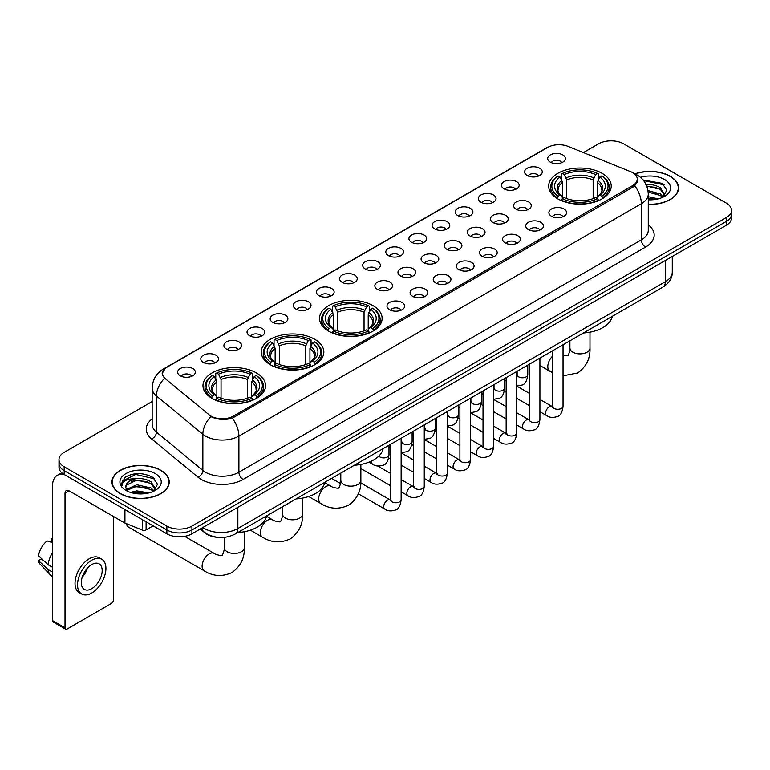 <?xml version="1.0" encoding="UTF-8"?>
<svg xmlns="http://www.w3.org/2000/svg" width="770" height="770" viewBox="0 0 770 770"><rect width="100%" height="100%" fill="white"/><g stroke="black" fill="none" stroke-linecap="round" stroke-linejoin="round"><path stroke-width="1.16" d="M372.95 305.603A31.291 18.066 0 0 0 338.848 301.686A31.291 18.066 0 0 0 319.531 318.376A31.291 18.066 0 0 0 328.703 331.158A31.291 18.066 0 0 0 362.805 335.065A31.291 18.066 0 0 0 382.122 318.376A31.291 18.066 0 0 0 372.95 305.603M314.67 339.252A31.291 18.066 0 0 0 280.569 335.335A31.291 18.066 0 0 0 261.251 352.025A31.291 18.066 0 0 0 270.414 364.797A31.291 18.066 0 0 0 304.516 368.714A31.291 18.066 0 0 0 323.833 352.025A31.291 18.066 0 0 0 314.67 339.252M256.391 372.901A31.291 18.066 0 0 0 222.289 368.984A31.291 18.066 0 0 0 202.972 385.674A31.291 18.066 0 0 0 212.135 398.446A31.291 18.066 0 0 0 246.236 402.364A31.291 18.066 0 0 0 265.554 385.674A31.291 18.066 0 0 0 256.391 372.901M602.073 173.327A31.291 18.066 0 0 0 567.971 169.41A31.291 18.066 0 0 0 548.654 186.099A31.291 18.066 0 0 0 557.817 198.872A31.291 18.066 0 0 0 591.918 202.789A31.291 18.066 0 0 0 611.236 186.099A31.291 18.066 0 0 0 602.073 173.327M527.171 175.493A8.855 5.111 180 0 1 525.419 174.049A8.855 5.111 180 0 1 528.345 167.696A8.855 5.111 180 0 1 539.693 168.264A8.855 5.111 180 0 1 541.454 174.049A8.855 5.111 180 0 1 527.171 175.493M538.615 176.022A5.313 3.07 0 0 0 537.191 174.53A5.313 3.07 0 0 0 531.954 173.751A5.313 3.07 0 0 0 528.249 176.022M504.042 188.852A8.855 5.111 180 0 1 502.29 187.399A8.855 5.111 180 0 1 505.216 181.046A8.855 5.111 180 0 1 516.564 181.614A8.855 5.111 180 0 1 518.326 187.399A8.855 5.111 180 0 1 504.042 188.852M515.486 189.381A5.313 3.07 0 0 0 514.062 187.88A5.313 3.07 0 0 0 508.826 187.11A5.313 3.07 0 0 0 505.12 189.381M480.913 202.202A8.855 5.111 180 0 1 479.161 200.758A8.855 5.111 180 0 1 482.087 194.396A8.855 5.111 180 0 1 493.435 194.974A8.855 5.111 180 0 1 495.197 200.758A8.855 5.111 180 0 1 480.913 202.202M492.357 202.731A5.313 3.07 0 0 0 490.933 201.24A5.313 3.07 0 0 0 485.697 200.46A5.313 3.07 0 0 0 481.991 202.731M457.784 215.552A8.855 5.111 180 0 1 456.033 214.108A8.855 5.111 180 0 1 458.958 207.756A8.855 5.111 180 0 1 470.306 208.323A8.855 5.111 180 0 1 472.068 214.108A8.855 5.111 180 0 1 457.784 215.552M469.228 216.081A5.313 3.07 0 0 0 467.804 214.589A5.313 3.07 0 0 0 462.568 213.81A5.313 3.07 0 0 0 458.862 216.081M434.655 228.911A8.855 5.111 180 0 1 432.904 227.458A8.855 5.111 180 0 1 435.83 221.106A8.855 5.111 180 0 1 447.178 221.673A8.855 5.111 180 0 1 448.939 227.458A8.855 5.111 180 0 1 434.655 228.911M446.1 229.441A5.313 3.07 0 0 0 444.675 227.939A5.313 3.07 0 0 0 439.439 227.169A5.313 3.07 0 0 0 435.733 229.441M411.526 242.261A8.855 5.111 180 0 1 409.775 240.817A8.855 5.111 180 0 1 412.701 234.455A8.855 5.111 180 0 1 424.049 235.033A8.855 5.111 180 0 1 425.81 240.817A8.855 5.111 180 0 1 411.526 242.261M422.971 242.791A5.313 3.07 0 0 0 421.546 241.299A5.313 3.07 0 0 0 416.31 240.519A5.313 3.07 0 0 0 412.605 242.791M388.398 255.611A8.855 5.111 180 0 1 386.646 254.167A8.855 5.111 180 0 1 389.572 247.815A8.855 5.111 180 0 1 400.929 248.383A8.855 5.111 180 0 1 402.681 254.167A8.855 5.111 180 0 1 388.398 255.611M399.842 256.141A5.313 3.07 0 0 0 398.417 254.649A5.313 3.07 0 0 0 393.181 253.869A5.313 3.07 0 0 0 389.476 256.141M365.269 268.971A8.855 5.111 180 0 1 363.517 267.517A8.855 5.111 180 0 1 366.443 261.165A8.855 5.111 180 0 1 377.8 261.733A8.855 5.111 180 0 1 379.552 267.517A8.855 5.111 180 0 1 365.269 268.971M376.713 269.5A5.313 3.07 0 0 0 375.288 267.998A5.313 3.07 0 0 0 370.052 267.228A5.313 3.07 0 0 0 366.347 269.5M342.14 282.32A8.855 5.111 180 0 1 340.388 280.877A8.855 5.111 180 0 1 343.314 274.515A8.855 5.111 180 0 1 354.672 275.092A8.855 5.111 180 0 1 356.423 280.877A8.855 5.111 180 0 1 342.14 282.32M353.584 282.85A5.313 3.07 0 0 0 352.159 281.358A5.313 3.07 0 0 0 346.923 280.578A5.313 3.07 0 0 0 343.218 282.85M319.011 295.67A8.855 5.111 180 0 1 317.259 294.227A8.855 5.111 180 0 1 320.195 287.874A8.855 5.111 180 0 1 331.543 288.442A8.855 5.111 180 0 1 333.294 294.227A8.855 5.111 180 0 1 319.011 295.67M330.455 296.2A5.313 3.07 0 0 0 329.031 294.708A5.313 3.07 0 0 0 323.795 293.928A5.313 3.07 0 0 0 320.089 296.2M295.882 309.03A8.855 5.111 180 0 1 294.13 307.577A8.855 5.111 180 0 1 297.066 301.224A8.855 5.111 180 0 1 308.414 301.792A8.855 5.111 180 0 1 310.166 307.577A8.855 5.111 180 0 1 295.882 309.03M307.336 309.559A5.313 3.07 0 0 0 305.902 308.067A5.313 3.07 0 0 0 300.666 307.288A5.313 3.07 0 0 0 296.96 309.559M272.753 322.38A8.855 5.111 180 0 1 271.002 320.936A8.855 5.111 180 0 1 273.937 314.583A8.855 5.111 180 0 1 285.285 315.151A8.855 5.111 180 0 1 287.037 320.936A8.855 5.111 180 0 1 272.753 322.38M284.207 322.909A5.313 3.07 0 0 0 282.773 321.417A5.313 3.07 0 0 0 277.537 320.638A5.313 3.07 0 0 0 273.831 322.909M249.624 335.73A8.855 5.111 180 0 1 247.873 334.286A8.855 5.111 180 0 1 250.808 327.933A8.855 5.111 180 0 1 262.156 328.501A8.855 5.111 180 0 1 263.908 334.286A8.855 5.111 180 0 1 249.624 335.73M261.078 336.259A5.313 3.07 0 0 0 259.644 334.767A5.313 3.07 0 0 0 254.418 333.988A5.313 3.07 0 0 0 250.702 336.259M226.495 349.089A8.855 5.111 180 0 1 224.744 347.636A8.855 5.111 180 0 1 227.679 341.283A8.855 5.111 180 0 1 239.027 341.851A8.855 5.111 180 0 1 240.779 347.636A8.855 5.111 180 0 1 226.495 349.089M237.949 349.619A5.313 3.07 0 0 0 236.515 348.127A5.313 3.07 0 0 0 231.289 347.347A5.313 3.07 0 0 0 227.573 349.619M203.367 362.439A8.855 5.111 180 0 1 201.615 360.995A8.855 5.111 180 0 1 204.551 354.643A8.855 5.111 180 0 1 215.898 355.211A8.855 5.111 180 0 1 217.65 360.995A8.855 5.111 180 0 1 203.367 362.439M214.82 362.968A5.313 3.07 0 0 0 213.386 361.476A5.313 3.07 0 0 0 208.16 360.697A5.313 3.07 0 0 0 204.454 362.968M180.238 375.789A8.855 5.111 180 0 1 178.486 374.345A8.855 5.111 180 0 1 181.422 367.993A8.855 5.111 180 0 1 192.769 368.561A8.855 5.111 180 0 1 194.521 374.345A8.855 5.111 180 0 1 180.238 375.789M191.691 376.328A5.313 3.07 0 0 0 190.257 374.826A5.313 3.07 0 0 0 185.031 374.047A5.313 3.07 0 0 0 181.325 376.328M550.3 162.143A8.855 5.111 180 0 1 548.548 160.699A8.855 5.111 180 0 1 551.474 154.337A8.855 5.111 180 0 1 562.822 154.914A8.855 5.111 180 0 1 564.583 160.699A8.855 5.111 180 0 1 550.3 162.143M561.744 162.672A5.313 3.07 0 0 0 560.319 161.18A5.313 3.07 0 0 0 555.083 160.401A5.313 3.07 0 0 0 551.378 162.672M516.189 209.219A8.855 5.111 180 0 1 514.437 207.765A8.855 5.111 180 0 1 517.373 201.413A8.855 5.111 180 0 1 528.721 201.981A8.855 5.111 180 0 1 530.472 207.765A8.855 5.111 180 0 1 516.189 209.219M527.643 209.748A5.313 3.07 0 0 0 526.208 208.247A5.313 3.07 0 0 0 520.972 207.477A5.313 3.07 0 0 0 517.267 209.748M493.06 222.569A8.855 5.111 180 0 1 491.308 221.125A8.855 5.111 180 0 1 494.244 214.763A8.855 5.111 180 0 1 505.592 215.34A8.855 5.111 180 0 1 507.343 221.125A8.855 5.111 180 0 1 493.06 222.569M504.514 223.098A5.313 3.07 0 0 0 503.079 221.606A5.313 3.07 0 0 0 497.844 220.826A5.313 3.07 0 0 0 494.138 223.098M469.931 235.918A8.855 5.111 180 0 1 468.179 234.475A8.855 5.111 180 0 1 471.115 228.122A8.855 5.111 180 0 1 482.463 228.69A8.855 5.111 180 0 1 484.214 234.475A8.855 5.111 180 0 1 469.931 235.918M481.385 236.448A5.313 3.07 0 0 0 479.951 234.956A5.313 3.07 0 0 0 474.724 234.176A5.313 3.07 0 0 0 471.009 236.448M446.802 249.278A8.855 5.111 180 0 1 445.05 247.825A8.855 5.111 180 0 1 447.986 241.472A8.855 5.111 180 0 1 459.334 242.04A8.855 5.111 180 0 1 461.086 247.825A8.855 5.111 180 0 1 446.802 249.278M458.256 249.807A5.313 3.07 0 0 0 456.822 248.315A5.313 3.07 0 0 0 451.595 247.536A5.313 3.07 0 0 0 447.88 249.807M423.673 262.628A8.855 5.111 180 0 1 421.922 261.184A8.855 5.111 180 0 1 424.857 254.832A8.855 5.111 180 0 1 436.205 255.399A8.855 5.111 180 0 1 437.957 261.184A8.855 5.111 180 0 1 423.673 262.628M435.127 263.157A5.313 3.07 0 0 0 433.693 261.665A5.313 3.07 0 0 0 428.467 260.886A5.313 3.07 0 0 0 424.761 263.157M400.544 275.978A8.855 5.111 180 0 1 398.793 274.534A8.855 5.111 180 0 1 401.728 268.181A8.855 5.111 180 0 1 413.076 268.749A8.855 5.111 180 0 1 414.828 274.534A8.855 5.111 180 0 1 400.544 275.978M411.998 276.507A5.313 3.07 0 0 0 410.564 275.015A5.313 3.07 0 0 0 405.338 274.236A5.313 3.07 0 0 0 401.632 276.507M377.416 289.337A8.855 5.111 180 0 1 375.664 287.884A8.855 5.111 180 0 1 378.599 281.531A8.855 5.111 180 0 1 389.947 282.099A8.855 5.111 180 0 1 391.699 287.884A8.855 5.111 180 0 1 377.416 289.337M388.869 289.867A5.313 3.07 0 0 0 387.435 288.375A5.313 3.07 0 0 0 382.209 287.595A5.313 3.07 0 0 0 378.503 289.867M551.474 216.226A8.855 5.111 180 0 1 549.713 214.782A8.855 5.111 180 0 1 552.648 208.429A8.855 5.111 180 0 1 563.996 208.997A8.855 5.111 180 0 1 565.748 214.782A8.855 5.111 180 0 1 551.474 216.226M562.918 216.755A5.313 3.07 0 0 0 561.494 215.263A5.313 3.07 0 0 0 556.258 214.484A5.313 3.07 0 0 0 552.552 216.755M528.345 229.585A8.855 5.111 180 0 1 526.584 228.132A8.855 5.111 180 0 1 529.519 221.779A8.855 5.111 180 0 1 540.867 222.347A8.855 5.111 180 0 1 542.619 228.132A8.855 5.111 180 0 1 528.345 229.585M539.789 230.115A5.313 3.07 0 0 0 538.365 228.623A5.313 3.07 0 0 0 533.129 227.843A5.313 3.07 0 0 0 529.423 230.115M505.216 242.935A8.855 5.111 180 0 1 503.455 241.491A8.855 5.111 180 0 1 506.391 235.139A8.855 5.111 180 0 1 517.738 235.707A8.855 5.111 180 0 1 519.49 241.491A8.855 5.111 180 0 1 505.216 242.935M516.66 243.464A5.313 3.07 0 0 0 515.236 241.973A5.313 3.07 0 0 0 510 241.193A5.313 3.07 0 0 0 506.294 243.464M482.087 256.285A8.855 5.111 180 0 1 480.326 254.841A8.855 5.111 180 0 1 483.262 248.489A8.855 5.111 180 0 1 494.61 249.056A8.855 5.111 180 0 1 496.361 254.841A8.855 5.111 180 0 1 482.087 256.285M493.531 256.824A5.313 3.07 0 0 0 492.107 255.322A5.313 3.07 0 0 0 486.871 254.543A5.313 3.07 0 0 0 483.165 256.824M458.958 269.644A8.855 5.111 180 0 1 457.197 268.201A8.855 5.111 180 0 1 460.133 261.839A8.855 5.111 180 0 1 471.481 262.416A8.855 5.111 180 0 1 473.232 268.201A8.855 5.111 180 0 1 458.958 269.644M470.403 270.174A5.313 3.07 0 0 0 468.978 268.682A5.313 3.07 0 0 0 463.742 267.902A5.313 3.07 0 0 0 460.036 270.174M435.83 282.994A8.855 5.111 180 0 1 434.068 281.55A8.855 5.111 180 0 1 437.004 275.198A8.855 5.111 180 0 1 448.352 275.766A8.855 5.111 180 0 1 450.103 281.55A8.855 5.111 180 0 1 435.83 282.994M447.274 283.524A5.313 3.07 0 0 0 445.849 282.032A5.313 3.07 0 0 0 440.613 281.252A5.313 3.07 0 0 0 436.908 283.524M412.701 296.344A8.855 5.111 180 0 1 410.939 294.9A8.855 5.111 180 0 1 413.875 288.548A8.855 5.111 180 0 1 425.223 289.116A8.855 5.111 180 0 1 426.984 294.9A8.855 5.111 180 0 1 412.701 296.344M424.145 296.883A5.313 3.07 0 0 0 422.72 295.382A5.313 3.07 0 0 0 417.484 294.612A5.313 3.07 0 0 0 413.779 296.883M389.572 309.704A8.855 5.111 180 0 1 387.811 308.26A8.855 5.111 180 0 1 390.746 301.898A8.855 5.111 180 0 1 402.094 302.475A8.855 5.111 180 0 1 403.855 308.26A8.855 5.111 180 0 1 389.572 309.704M401.016 310.233A5.313 3.07 0 0 0 399.592 308.741A5.313 3.07 0 0 0 394.356 307.962A5.313 3.07 0 0 0 390.65 310.233M630.457 171.595A15.939 9.202 180 0 1 632.584 172.624A15.939 9.202 180 0 1 637.252 179.131A15.939 9.202 180 0 1 632.584 185.647L233.474 416.07A15.939 9.202 180 0 1 209.142 414.838L165.473 378.83A15.939 9.202 180 0 1 162.585 373.556A15.939 9.202 180 0 1 167.254 367.049L547.672 147.417A15.939 9.202 180 0 1 568.087 146.387L630.457 171.595M218.468 537.383A17.71 10.222 180 0 1 205.195 533.052L200.277 529M648.273 204.435A28.634 16.536 0 0 0 678.543 187.938A28.634 16.536 0 0 0 670.16 176.243A28.634 16.536 0 0 0 634.884 173.856M160.834 470.306A28.634 16.536 0 0 0 129.62 466.716A28.634 16.536 0 0 0 111.948 481.991A28.634 16.536 0 0 0 120.332 493.685A28.634 16.536 0 0 0 151.536 497.266A28.634 16.536 0 0 0 169.217 481.991A28.634 16.536 0 0 0 160.834 470.306M637.878 179.805L634.759 185.801L633.21 186.937L232.299 418.158C225.639 420.074 219.084 419.833 212.645 417.446L210.922 416.608A20.665 13.822 129.5 0 0 202.856 434.251L156.435 395.982A23.62 13.639 180 0 1 152.162 388.157L152.162 424.308A23.62 13.639 0 0 0 156.435 432.134L202.856 470.412A23.62 13.639 0 0 0 205.503 472.231A23.62 13.639 0 0 0 238.902 472.231L641.352 239.874A23.62 13.639 0 0 0 648.273 230.23L648.273 194.078A23.62 13.639 180 0 1 641.352 203.723A20.665 11.935 -120 0 0 634.759 185.801M152.162 401.555L64.18 452.346A17.71 10.222 0 0 0 58.992 459.575L58.992 467.294A17.71 10.222 0 0 0 64.18 474.522L166.878 533.812L166.878 529.962A17.71 10.222 0 0 0 191.932 529.962L726.312 221.433A17.71 10.222 0 0 0 731.5 214.204A17.71 10.222 0 0 1 726.312 221.433L191.932 529.962A17.71 10.222 0 0 1 166.878 529.962L64.18 470.663L166.878 529.962L166.878 526.103A17.71 10.222 0 0 0 191.932 526.103L726.312 217.583A17.71 10.222 0 0 0 731.5 210.345A17.71 10.222 0 0 0 726.312 203.116L623.613 143.826A17.71 10.222 0 0 0 598.559 143.826L583.41 152.576M58.992 463.434A17.71 10.222 0 0 0 64.18 470.663A17.71 10.222 0 0 1 58.992 463.434M648.273 224.83A29.52 17.046 180 0 1 645.529 247.103L243.07 479.46A29.52 17.046 180 0 1 201.326 479.46A29.52 17.046 180 0 1 198.015 477.188L151.594 438.91A5.9 3.946 -50.5 0 0 156.435 432.134L156.435 395.982A20.665 13.822 129.5 0 1 164.443 378.397L162.181 373.546L165.098 368.58M58.992 459.575A17.71 10.222 0 0 0 64.18 466.803L166.878 526.103M166.878 533.812A17.71 10.222 0 0 0 191.932 533.812L726.312 225.292A17.71 10.222 0 0 0 731.5 218.064L731.5 210.345M648.273 204.271A28.336 16.363 0 0 0 678.255 187.938A28.336 16.363 0 0 0 669.948 176.359A28.336 16.363 0 0 0 635.135 173.972M648.273 196.716L658.225 198.852M648.273 198.246L655.684 199.392M647.994 190.594L660.352 193.924L663.384 196.822M648.186 192.125L660.352 195.455L662.595 197.351M645.27 184.665C650.929 184.069 655.963 185.118 660.352 187.803L664.674 194.598L664.568 195.724M646.733 186.051L660.352 189.333L664.625 195.368M648.273 199.825A20.665 11.935 0 0 0 664.529 196.369A20.665 11.935 0 0 0 664.52 179.497A20.665 11.935 0 0 0 640.428 177.331M662.845 197.236L666.81 190.257L662.277 183.385L643.066 179.968M643.576 180.584L664.106 184.839M646.858 186.388L656.723 187.505M648.215 192.471L656.723 193.626M648.273 198.593L655.462 199.43M120.543 493.56A28.336 16.363 0 0 0 151.43 497.112A28.336 16.363 0 0 0 168.919 481.991A28.336 16.363 0 0 0 160.622 470.422A28.336 16.363 0 0 0 129.735 466.88A28.336 16.363 0 0 0 112.237 481.991A28.336 16.363 0 0 0 120.543 493.56M130.505 492.405L136.762 490.875L148.889 492.916M132.95 493.079L136.762 492.405L146.348 493.445M153.509 491.298L157.484 484.311L152.951 477.439C143.239 472.424 133.98 472.366 125.163 477.265L121.756 483.502L122.084 485.504C122.276 481.009 126.896 478.757 135.934 478.728A14.765 8.518 0 0 0 125.818 486.813A14.765 8.518 0 0 0 126.54 489.441L136.762 484.753L151.016 487.978L154.058 490.875M127.031 490.249L136.762 486.284L151.016 489.518L153.259 491.414M135.934 478.728C141.603 478.132 146.627 479.171 151.016 481.856L155.338 488.661L155.242 489.787M125.828 486.977L126.328 485.167L136.762 480.162L151.016 483.387L155.29 489.422M126.54 489.441L128.301 491.587M155.194 473.56A20.665 11.935 0 0 0 125.972 473.56A20.665 11.935 0 0 0 125.972 490.432A20.665 11.935 0 0 0 155.194 490.432A20.665 11.935 0 0 0 155.194 473.56M121.766 483.637L122.401 481.115L135.713 474.455L154.77 478.901M131.141 481.423L135.713 480.576L147.397 481.568M131.141 487.545L135.713 486.698L147.397 487.689M133.345 493.166L146.127 493.483M557.249 198.544L558.096 196.302A28.105 16.228 0 0 1 558.096 175.897L560.021 177.013A25.391 14.659 0 0 0 560.021 195.185L561.936 196.273L562.552 198.554M562.552 197.62L562.552 182.355L560.021 177.013M561.426 179.429L561.426 173.962L562.264 173.481A28.105 16.228 0 0 1 597.616 173.481L595.682 174.597A25.391 14.659 0 0 0 564.198 174.597L566.72 179.949L566.72 198.612M593.16 198.612L593.16 179.949L595.682 174.597M583.468 332.967A32.475 18.75 0 0 0 612.227 316.364M561.426 200.162A29.289 16.911 0 0 0 598.454 200.162L597.616 198.718A28.105 16.228 0 0 1 562.264 198.718L561.426 200.662M598.454 200.662L598.454 200.162M558.096 175.897L557.249 176.378A29.289 16.911 0 0 0 550.656 187.062A29.289 16.911 0 0 0 557.249 197.755M597.616 173.481L598.454 173.962L598.454 179.429M562.264 198.718L564.198 197.601A25.391 14.659 0 0 0 595.682 197.601L597.616 198.718M560.021 195.185L558.096 196.302M564.198 174.597L562.264 173.481M561.936 180.296A22.705 13.109 0 0 0 561.936 196.273L562.042 196.34C558.818 193.222 557.499 191.104 558.096 189.988A21.849 12.609 0 0 1 562.552 182.355M602.631 197.755A29.289 16.911 0 0 0 609.224 187.062A29.289 16.911 0 0 0 602.631 176.378L601.793 175.897A28.105 16.228 0 0 1 601.793 196.302L602.631 198.544M601.793 196.302L599.859 195.185A25.391 14.659 0 0 0 599.859 177.013L601.793 175.897M599.859 177.013L597.337 182.355L597.337 197.62L597.953 196.273L599.859 195.185M597.337 182.355A21.849 12.609 0 0 1 601.784 189.988C602.381 191.114 601.072 193.231 597.847 196.34L597.953 196.273A22.705 13.109 0 0 0 597.953 180.296M597.337 198.554L597.337 197.62M328.136 330.821L328.973 328.588A28.105 16.228 0 0 1 328.973 308.173L330.908 309.29A25.391 14.659 0 0 0 330.908 327.471L332.813 328.549L333.429 330.831M333.429 329.897L333.429 314.641L330.908 309.29M332.313 311.706L332.313 306.248L333.15 305.767A28.105 16.228 0 0 1 368.503 305.767L366.568 306.883A25.391 14.659 0 0 0 335.085 306.883L337.606 312.225L337.606 330.898M364.046 330.898L364.046 312.225L366.568 306.883M354.354 465.244A32.475 18.75 0 0 0 383.104 448.65M332.313 332.438A29.289 16.911 0 0 0 369.34 332.438L368.503 330.994A28.105 16.228 0 0 1 333.15 330.994L332.313 332.948M369.34 332.948L369.34 332.438M328.973 308.173L328.136 308.655A29.289 16.911 0 0 0 321.542 319.348A29.289 16.911 0 0 0 328.136 330.032M368.503 305.767L369.34 306.248L369.34 311.706M333.15 330.994L335.085 329.878A25.391 14.659 0 0 0 366.568 329.878L368.503 330.994M330.908 327.471L328.973 328.588M335.085 306.883L333.15 305.767M332.813 312.582A22.705 13.109 0 0 0 332.813 328.549L332.929 328.626C329.695 325.508 328.386 323.381 328.983 322.274A21.849 12.609 0 0 1 333.429 314.641M373.517 330.032A29.289 16.911 0 0 0 380.111 319.348A29.289 16.911 0 0 0 373.517 308.655L372.68 308.173A28.105 16.228 0 0 1 372.68 328.588L373.517 330.821M372.68 328.588L370.745 327.471A25.391 14.659 0 0 0 370.745 309.29L372.68 308.173M370.745 309.29L368.224 314.641L368.224 329.897L368.84 328.549L370.745 327.471M368.224 314.641A21.849 12.609 0 0 1 372.67 322.274C373.267 323.39 371.949 325.508 368.724 328.626L368.84 328.549A22.705 13.109 0 0 0 368.84 312.582M368.224 330.831L368.224 329.897M269.856 364.47L270.694 362.227A28.105 16.228 0 0 1 270.694 341.822L272.628 342.939A25.391 14.659 0 0 0 272.628 361.12L274.534 362.198L275.15 364.48M275.15 363.546L275.15 348.29L272.628 342.939M274.033 345.355L274.033 339.888L274.871 339.416A28.105 16.228 0 0 1 310.223 339.416L308.289 340.533A25.391 14.659 0 0 0 276.805 340.533L279.327 345.874L279.327 364.537M305.767 364.537L305.767 345.874L308.289 340.533M296.075 498.893A32.475 18.75 0 0 0 324.825 482.289M274.033 366.087A29.289 16.911 0 0 0 311.061 366.087L310.223 364.643A28.105 16.228 0 0 1 274.871 364.643L274.033 366.587M311.061 366.587L311.061 366.087M270.694 341.822L269.856 342.303A29.289 16.911 0 0 0 263.263 352.987A29.289 16.911 0 0 0 269.856 363.681M310.223 339.416L311.061 339.888L311.061 345.355M274.871 364.643L276.805 363.527A25.391 14.659 0 0 0 308.289 363.527L310.223 364.643M272.628 361.12L270.694 362.227M276.805 340.533L274.871 339.416M274.534 346.231A22.705 13.109 0 0 0 274.534 362.198L274.64 362.275C271.415 359.147 270.106 357.03 270.703 355.913A21.849 12.609 0 0 1 275.15 348.29M315.238 363.681A29.289 16.911 0 0 0 321.831 352.987A29.289 16.911 0 0 0 315.238 342.303L314.391 341.822A28.105 16.228 0 0 1 314.391 362.227L315.238 364.47M314.391 362.227L312.466 361.12A25.391 14.659 0 0 0 312.466 342.939L314.391 341.822M312.466 342.939L309.935 348.29L309.935 363.546L310.551 362.198L312.466 361.12M309.935 348.29A21.849 12.609 0 0 1 314.391 355.913C314.988 357.039 313.669 359.157 310.445 362.275L310.551 362.198A22.705 13.109 0 0 0 310.551 346.231M309.935 364.48L309.935 363.546M126.473 523.677A10.039 5.794 120 0 0 128.465 527.084L204.194 570.811A10.039 5.794 -60 0 1 202.654 562.764A10.039 5.794 -60 0 1 209.219 553.919A10.039 5.794 -60 0 1 214.233 553.418C215.379 554.785 222.982 556.171 221.914 555.18C222.232 556.604 224.84 549.328 224.224 547.653A10.039 5.794 180 0 0 227.169 551.753A10.039 5.794 180 0 0 241.366 551.753A10.039 5.794 180 0 0 244.302 547.653C244.735 558.038 240.615 566.345 231.943 572.562C222.232 576.961 212.982 576.374 204.194 570.811M211.577 398.119L212.414 395.876A28.105 16.228 0 0 1 212.414 375.471L214.349 376.588A25.391 14.659 0 0 0 214.349 394.76L216.255 395.847L216.87 398.128M216.87 397.195L216.87 381.939L214.349 376.588M215.754 379.004L215.754 373.537L216.591 373.065A28.105 16.228 0 0 1 251.944 373.065L250.009 374.172A25.391 14.659 0 0 0 218.526 374.172L221.048 379.523L221.048 398.186M247.478 398.186L247.478 379.523L250.009 374.172M237.786 532.542A32.475 18.75 0 0 0 266.545 515.938M215.754 399.736A29.289 16.911 0 0 0 252.781 399.736L251.944 398.292A28.105 16.228 0 0 1 216.591 398.292L215.754 400.236M252.781 400.236L252.781 399.736M212.414 375.471L211.577 375.953A29.289 16.911 0 0 0 204.984 386.636A29.289 16.911 0 0 0 211.577 397.33M251.944 373.065L252.781 373.537L252.781 379.004M216.591 398.292L218.526 397.176A25.391 14.659 0 0 0 250.009 397.176L251.944 398.292M214.349 394.76L212.414 395.876M218.526 374.172L216.591 373.065M216.255 379.87A22.705 13.109 0 0 0 216.255 395.847L216.36 395.915C213.136 392.796 211.817 390.679 212.424 389.562A21.849 12.609 0 0 1 216.87 381.939M256.959 397.33A29.289 16.911 0 0 0 263.552 386.636A29.289 16.911 0 0 0 256.959 375.953L256.112 375.471A28.105 16.228 0 0 1 256.112 395.876L256.959 398.119M256.112 395.876L254.187 394.76A25.391 14.659 0 0 0 254.187 376.588L256.112 375.471M254.187 376.588L251.655 381.939L251.655 397.195L252.271 395.847L254.187 394.76M251.655 381.939A21.849 12.609 0 0 1 256.112 389.562C256.708 390.688 255.39 392.806 252.165 395.915L252.271 395.847A22.705 13.109 0 0 0 252.271 379.87M251.655 398.128L251.655 397.195M146.108 521.819L146.108 529.895L153.105 525.862M63.977 474.407A23.62 13.639 -120 0 0 57.384 475.283A23.62 13.639 -120 0 0 52.495 486.091L52.495 620.591L65.017 627.819L65.017 493.32A5.9 3.407 60 0 1 66.239 490.615A5.9 3.407 60 0 1 69.194 490.914L124.538 522.859L124.538 509.365M65.017 627.819A2.955 1.704 120 0 0 65.623 629.167L53.101 621.939A2.955 1.704 -60 0 1 52.495 620.591M65.623 629.167A2.955 1.704 120 0 0 67.106 629.023L111.361 603.478A2.955 1.704 120 0 0 113.44 599.859L113.44 516.458M146.108 529.895A2.955 1.704 180 0 1 142.334 530.087L124.933 523.051A2.955 1.704 180 0 1 124.538 522.859M91.736 588.675A14.765 8.518 120 0 0 101.38 575.671A14.765 8.518 120 0 0 99.118 563.842A14.765 8.518 120 0 0 91.736 564.574A14.765 8.518 120 0 0 82.092 577.577A14.765 8.518 120 0 0 84.353 589.406A14.765 8.518 120 0 0 91.736 588.675M82.198 577.231A14.765 8.518 120 0 0 87.491 568.058M52.495 538.913L51.244 538.538L51.244 541.503L52.495 542.224M101.775 559.241L99.272 557.798A20.078 11.588 120 0 0 89.233 558.789A20.078 11.588 120 0 0 76.115 576.48A20.078 11.588 120 0 0 79.195 592.563L81.697 594.007A20.078 11.588 120 0 0 91.736 593.015A20.078 11.588 120 0 0 104.845 575.325A20.078 11.588 120 0 0 101.775 559.241A20.078 11.588 120 0 0 91.736 560.233A20.078 11.588 120 0 0 78.617 577.924A20.078 11.588 120 0 0 81.697 594.007M52.495 552.716A19.481 11.252 120 0 0 48.058 564.718L38.5 555.776A15.352 8.865 120 0 1 47.066 540.944L52.495 542.59M52.495 567.278L48.058 564.718M43.669 560.618L41.07 559.116L38.5 560.599L48.058 569.54L52.495 572.1M48.058 569.54A19.481 11.252 120 0 0 50.464 574.988A19.481 11.252 120 0 0 51.937 576.143L52.495 576.461M52.495 538.182A15.352 8.865 120 0 0 51.244 538.538M38.5 560.599A15.352 8.865 120 0 0 40.319 564.42L50.464 574.988M233.474 416.07L233.474 417.696M632.584 185.647L632.584 187.303M243.07 479.46A5.9 3.407 60 0 1 238.902 472.231L238.902 436.08A23.62 13.639 180 0 1 205.503 436.08A23.62 13.639 180 0 1 202.856 434.251L202.856 470.412A5.9 3.946 -50.5 0 1 198.015 477.188M648.273 194.078C647.868 185.589 644.144 179.218 637.079 174.973L634.095 173.529A20.665 9.673 112 0 0 633.816 173.423M232.299 418.158A20.665 11.935 60 0 1 238.902 436.08L641.352 203.723L641.352 239.874A5.9 3.407 60 0 0 645.529 247.103M165.502 368.253A20.665 11.935 -120 0 0 163.356 369.051C156.291 373.296 152.556 379.668 152.162 388.157M163.356 369.051L545.94 148.177A20.665 11.935 60 0 1 547.499 147.513M151.594 438.91A29.52 17.046 180 0 1 152.162 418.909M191.932 526.103L191.932 533.812M726.312 217.583L726.312 225.292M64.18 466.803L64.18 474.522M202.866 527.498A23.62 13.639 0 0 0 204.454 528.509A23.62 13.639 0 0 0 237.853 528.509L665.357 281.695A23.62 13.639 0 0 0 672.277 272.051C672.451 277.912 669.332 282.927 662.912 287.104L235.408 533.918A11.81 6.815 60 0 0 237.853 528.509L237.853 507.305M665.357 260.481L665.357 281.695A11.81 6.815 60 0 1 662.912 287.104M201.913 528.056A11.81 7.902 129.5 0 0 203.973 531.897L200.383 528.932M589.984 332.159L589.984 348.079A10.039 5.794 180 0 1 587.038 352.179A10.039 5.794 180 0 1 572.841 352.179A10.039 5.794 180 0 1 569.906 348.079C570.512 349.753 567.904 357.03 567.586 355.605L563.043 355.317M552.417 372.584L549.876 371.227A10.039 5.794 -60 0 1 552.417 356.289M593.16 179.949A21.849 12.609 0 0 0 566.72 179.949M593.776 177.889A22.705 13.109 0 0 0 566.104 177.889M360.861 464.445L360.861 480.355A10.039 5.794 180 0 1 357.925 484.455A10.039 5.794 180 0 1 343.728 484.455A10.039 5.794 180 0 1 340.792 480.355C341.399 482.03 338.79 489.306 338.473 487.882C339.551 488.873 331.947 487.497 330.792 486.13L324.757 482.636M360.861 480.355C361.294 490.74 357.174 499.047 348.512 505.264C338.79 509.663 329.541 509.076 320.763 503.513A10.039 5.794 -60 0 1 319.223 495.466A10.039 5.794 -60 0 1 325.777 486.621A10.039 5.794 -60 0 1 330.792 486.13M364.046 312.225A21.849 12.609 0 0 0 337.606 312.225M364.662 310.166A22.705 13.109 0 0 0 336.99 310.166M302.581 498.084L302.581 514.004A10.039 5.794 180 0 1 299.646 518.104A10.039 5.794 180 0 1 285.449 518.104A10.039 5.794 180 0 1 282.513 514.004C283.119 515.679 280.511 522.955 280.193 521.531C281.262 522.522 273.658 521.136 272.513 519.769L266.478 516.285M302.581 514.004C303.014 524.389 298.895 532.696 290.223 538.913C280.511 543.312 271.261 542.725 262.474 537.162A10.039 5.794 -60 0 1 260.943 529.115A10.039 5.794 -60 0 1 267.498 520.27A10.039 5.794 -60 0 1 272.513 519.769M305.767 345.874A21.849 12.609 0 0 0 279.327 345.874M306.383 343.815A22.705 13.109 0 0 0 278.711 343.815M247.478 379.523A21.849 12.609 0 0 0 221.048 379.523M248.104 377.464A22.705 13.109 0 0 0 220.432 377.464M563.043 344.758L563.043 406.214A5.313 3.07 180 0 1 561.243 408.514A5.313 3.07 180 0 1 553.976 408.379A5.313 3.07 180 0 1 552.417 406.214L552.244 407.359L552.725 406.964M563.043 406.214C562.321 412.383 560.406 415.829 557.316 416.551C552.927 417.908 549.395 417.61 546.729 415.636A5.313 3.07 -60 0 1 545.911 411.382A5.313 3.07 -60 0 1 549.385 406.695A5.313 3.07 -60 0 1 549.616 406.57A5.313 3.07 -60 0 1 552.042 406.435L553.12 406.858M539.914 358.108L539.914 419.563A5.313 3.07 180 0 1 538.115 421.864A5.313 3.07 180 0 1 530.848 421.739A5.313 3.07 180 0 1 529.288 419.563L529.115 420.718L529.596 420.324M539.914 419.563C539.193 425.733 537.277 429.188 534.188 429.91C529.799 431.267 526.266 430.959 523.6 428.986A5.313 3.07 -60 0 1 522.782 424.732A5.313 3.07 -60 0 1 526.256 420.045A5.313 3.07 -60 0 1 526.488 419.919A5.313 3.07 -60 0 1 528.913 419.785L529.991 420.208M516.785 371.467L516.785 432.923A5.313 3.07 180 0 1 514.986 435.223A5.313 3.07 180 0 1 507.719 435.089A5.313 3.07 180 0 1 506.159 432.923L505.986 434.068L506.468 433.674M516.785 432.923C516.064 439.092 514.148 442.538 511.059 443.26C506.67 444.617 503.137 444.309 500.471 442.346A5.313 3.07 -60 0 1 499.653 438.082A5.313 3.07 -60 0 1 503.128 433.404A5.313 3.07 -60 0 1 503.359 433.279A5.313 3.07 -60 0 1 505.784 433.144L506.862 433.568M493.657 384.817L493.657 446.273A5.313 3.07 180 0 1 491.857 448.573A5.313 3.07 180 0 1 484.59 448.438A5.313 3.07 180 0 1 483.031 446.273L482.857 447.418L483.339 447.024M493.657 446.273C492.935 452.442 491.019 455.888 487.93 456.61C483.541 457.967 480.008 457.669 477.342 455.696A5.313 3.07 -60 0 1 476.524 451.441A5.313 3.07 -60 0 1 479.999 446.754A5.313 3.07 -60 0 1 480.23 446.629A5.313 3.07 -60 0 1 482.655 446.494L483.733 446.918M470.528 398.177L470.528 459.623A5.313 3.07 180 0 1 468.728 461.933A5.313 3.07 180 0 1 461.461 461.798A5.313 3.07 180 0 1 459.902 459.623L459.728 460.778L460.21 460.383M470.528 459.623C469.806 465.802 467.891 469.248 464.801 469.969C460.412 471.327 456.88 471.019 454.213 469.046A5.313 3.07 -60 0 1 453.395 464.791A5.313 3.07 -60 0 1 456.87 460.114A5.313 3.07 -60 0 1 457.101 459.979A5.313 3.07 -60 0 1 459.526 459.844L460.604 460.267M447.399 411.526L447.399 472.982A5.313 3.07 180 0 1 445.599 475.283A5.313 3.07 180 0 1 438.332 475.148A5.313 3.07 180 0 1 436.773 472.982L436.6 474.128L437.081 473.733M447.399 472.982C446.677 479.152 444.762 482.597 441.672 483.319C437.283 484.677 433.751 484.369 431.084 482.405A5.313 3.07 -60 0 1 430.266 478.141A5.313 3.07 -60 0 1 433.741 473.463A5.313 3.07 -60 0 1 433.972 473.338A5.313 3.07 -60 0 1 436.397 473.204L437.476 473.627M424.27 424.876L424.27 486.332A5.313 3.07 180 0 1 422.47 488.632A5.313 3.07 180 0 1 415.203 488.507A5.313 3.07 180 0 1 413.644 486.332L413.48 487.477L413.952 487.092M424.27 486.332C423.548 492.502 421.633 495.947 418.543 496.669C414.154 498.036 410.622 497.728 407.956 495.755A5.313 3.07 -60 0 1 407.137 491.501A5.313 3.07 -60 0 1 410.612 486.813A5.313 3.07 -60 0 1 410.843 486.688A5.313 3.07 -60 0 1 413.269 486.553L414.347 486.977M401.141 438.236L401.141 499.682A5.313 3.07 180 0 1 399.341 501.992A5.313 3.07 180 0 1 392.074 501.857A5.313 3.07 180 0 1 390.515 499.682L390.351 500.837L390.823 500.442M401.141 499.682C400.419 505.861 398.504 509.307 395.414 510.029C391.025 511.386 387.493 511.078 384.827 509.105A5.313 3.07 -60 0 1 384.009 504.851A5.313 3.07 -60 0 1 387.483 500.173A5.313 3.07 -60 0 1 387.714 500.038A5.313 3.07 -60 0 1 390.14 499.903L391.218 500.336M527.768 365.124L527.768 374.711A5.313 3.07 180 0 1 525.968 377.011A5.313 3.07 180 0 1 518.701 376.877A5.313 3.07 180 0 1 517.142 374.711L517.142 371.265M504.639 378.484L504.639 388.061A5.313 3.07 180 0 1 502.839 390.361A5.313 3.07 180 0 1 495.572 390.236A5.313 3.07 180 0 1 494.013 388.061L494.013 384.615M481.51 391.834L481.51 401.42A5.313 3.07 180 0 1 479.71 403.721A5.313 3.07 180 0 1 472.443 403.586A5.313 3.07 180 0 1 470.884 401.42L470.884 397.965M458.381 405.184L458.381 414.77A5.313 3.07 180 0 1 456.581 417.07A5.313 3.07 180 0 1 449.314 416.936A5.313 3.07 180 0 1 447.755 414.77L447.755 411.324M435.252 418.543L435.252 428.12A5.313 3.07 180 0 1 433.452 430.42A5.313 3.07 180 0 1 426.185 430.295A5.313 3.07 180 0 1 424.626 428.12L424.626 424.674M412.123 431.893L412.123 441.48A5.313 3.07 180 0 1 410.323 443.78A5.313 3.07 180 0 1 403.057 443.645A5.313 3.07 180 0 1 401.497 441.48L401.497 438.024M388.994 445.243L388.994 454.829A5.313 3.07 180 0 1 387.195 457.13A5.313 3.07 180 0 1 379.928 456.995A5.313 3.07 180 0 1 378.84 456.09M369.013 462.144L372.68 464.252A5.313 3.07 -60 0 1 371.641 460.999M65.017 493.32L69.194 490.914M124.933 509.596L124.933 523.051M142.334 530.087L142.334 519.644M162.585 373.556L162.585 375.606M637.252 179.131L637.252 182.519M545.94 148.177L549.722 146.416M235.408 533.918C225.908 538.692 216.409 538.692 206.899 533.918L203.973 531.897M672.277 272.051L672.277 256.487M678.255 190.305L678.255 187.938M168.919 484.359L168.919 481.991M112.237 484.359L112.237 481.991M589.984 348.079C590.407 358.464 586.288 366.77 577.625 372.988L563.043 375.808M549.876 371.227L539.914 365.481M550.656 192.471L550.656 187.062M609.224 192.471L609.224 187.062M569.906 340.802L569.906 348.079M320.763 503.513L308.674 496.534M321.542 324.748L321.542 319.348M380.111 324.748L380.111 319.348M340.792 473.078L340.792 480.355M262.474 537.162L250.394 530.184M263.263 358.397L263.263 352.987M321.831 358.397L321.831 352.987M282.513 506.727L282.513 514.004M244.302 531.733L244.302 547.653M204.984 392.046L204.984 386.636M263.552 392.046L263.552 386.636M214.233 553.418L184.665 536.353M224.224 537.354L224.224 547.653M546.729 415.636L539.914 411.709M529.288 405.569L516.785 398.35M506.159 392.219L504.321 391.16M552.417 350.899L552.417 406.214M552.042 406.435L539.914 399.438M529.288 393.297L516.785 386.078M523.6 428.986L516.785 425.059M506.159 418.928L493.657 411.709M483.031 405.569L481.192 404.51M529.288 364.248L529.288 419.563M528.913 419.785L516.785 412.787M506.159 406.656L493.657 399.438M500.471 442.346L493.657 438.409M483.031 432.278L470.528 425.059M459.902 418.928L458.063 417.86M506.159 377.598L506.159 432.923M505.784 433.144L493.657 426.137M483.031 420.006L470.528 412.787M477.342 455.696L470.528 451.769M459.902 445.628L447.399 438.409M436.773 432.278L434.935 431.219M483.031 390.958L483.031 446.273M482.655 446.494L470.528 439.497M459.902 433.356L447.399 426.137M454.213 469.046L447.399 465.119M436.773 458.987L424.27 451.769M413.644 445.628L411.806 444.569M459.902 404.308L459.902 459.623M459.526 459.844L447.399 452.847M436.773 446.716L424.27 439.497M431.084 482.405L424.27 478.468M413.644 472.337L401.141 465.119M390.515 458.987L388.677 457.919M436.773 417.658L436.773 472.982M436.397 473.204L424.27 466.197M413.644 460.065L401.141 452.847M407.956 495.755L401.141 491.828M390.515 485.687L360.861 468.564M413.644 431.017L413.644 486.332M413.269 486.553L401.141 479.556M390.515 473.415L377.695 466.014M384.827 509.105L358.348 493.82M340.542 483.541L331.601 478.382M390.515 444.367L390.515 499.682M390.14 499.903L360.784 482.954M517.844 375.356L516.766 374.932M516.785 385.934L522.031 385.048C525.13 384.326 527.036 380.881 527.768 374.711M506.159 381.083L504.639 380.207M517.45 375.462L516.968 375.856L517.142 374.711M494.715 388.706L493.637 388.282M493.657 399.284L498.902 398.408C502.001 397.676 503.907 394.23 504.639 388.061M483.031 394.433L481.51 393.557M494.321 388.821L493.84 389.216L494.013 388.061M471.587 402.065L470.508 401.632M470.528 412.633L475.773 411.757C478.873 411.036 480.778 407.59 481.51 401.42M459.902 407.792L458.381 406.906M471.192 402.171L470.711 402.566L470.884 401.42M448.458 415.415L447.38 414.992M447.399 425.993L452.654 425.107C455.744 424.386 457.65 420.94 458.381 414.77M436.773 421.142L435.252 420.266M448.063 415.521L447.582 415.916L447.755 414.77M425.329 428.765L424.251 428.341M424.27 439.343L429.525 438.467C432.615 437.745 434.521 434.29 435.252 428.12M413.644 434.492L412.123 433.616M424.934 428.88L424.453 429.275L424.626 428.12M402.2 442.124L401.122 441.691M401.141 452.693L406.396 451.817C409.486 451.095 411.392 447.649 412.123 441.48M390.515 447.851L388.994 446.966M401.805 442.23L401.324 442.625L401.497 441.48M372.68 464.252C375.298 466.216 378.821 466.524 383.267 465.167C386.357 464.445 388.272 460.999 388.994 454.829M57.384 475.283L61.744 472.761"/></g></svg>
